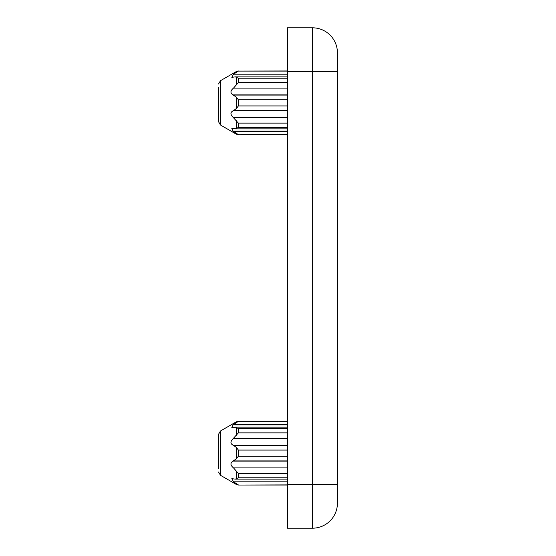 <?xml version="1.0" encoding="UTF-8"?>
<svg xmlns="http://www.w3.org/2000/svg" width="556" height="556" viewBox="0 0 556 556"><rect width="100%" height="100%" fill="white"/><g stroke="black" fill="none" stroke-linecap="round" stroke-linejoin="round"><path stroke-width="0.83" d="M287.382 71.105L238.35 71.105L233.52 74.198L231.803 77.333L235.334 76.881L238.35 78.229L238.35 82.587L233.52 88.091C230.302 90.746 230.121 93.005 232.992 94.861L236.474 97.244L238.35 99.774L238.35 105.946L236.474 108.476L233.52 110.63C230.302 112.083 230.121 114.272 232.992 117.198L238.35 123.133L238.35 127.491L235.334 128.839L231.803 128.387L232.992 131.14L238.35 134.615L236.474 133.753L236.474 134.26L220.454 125.01L218.577 121.757L218.577 102.86L218.577 121.757M287.382 421.385L238.35 421.385L232.992 424.86L231.803 427.613L235.334 427.161L238.343 428.509L287.382 428.509L238.35 428.509L238.35 432.867L232.992 438.802C230.121 441.728 230.302 443.917 233.52 445.37L236.474 447.524L238.35 450.054L287.382 450.054M287.382 424.478L233.52 424.478L232.735 425.055M218.577 87.222L218.577 102.86M287.382 82.587L238.35 82.587M287.382 78.229L238.35 78.229M287.382 105.946L238.35 105.946M287.382 99.774L238.35 99.774M287.382 481.802L233.52 481.802L238.35 484.895L236.474 484.033L236.474 484.54L220.454 475.29L220.454 430.99L236.474 421.74L238.35 421.239L287.382 421.239M233.52 481.802L231.803 478.667L235.334 479.119L287.382 479.126M287.382 477.771L238.35 477.771L235.334 479.119M287.382 467.909L233.52 467.909L238.35 473.413L287.382 473.413M233.52 467.909C230.302 465.254 230.121 462.995 232.992 461.139L236.474 458.756L236.474 447.524M287.382 484.895L238.35 485.04L236.474 484.54M287.382 460.903L233.527 460.903M287.382 456.226L238.35 456.226L236.474 458.756M287.382 438.371L233.52 438.371M287.382 432.867L238.35 432.867M287.382 127.491L238.35 127.491M287.382 123.133L238.35 123.133M287.382 117.629L233.52 117.629M287.382 117.198L232.992 117.198M287.382 134.615L238.35 134.761L236.474 134.26M287.382 131.522L233.52 131.522M287.382 131.14L232.992 131.14M287.382 95.097L233.527 95.097M287.382 94.861L232.992 94.861M287.382 438.802L232.992 438.802M287.382 424.86L232.992 424.86M287.382 461.139L232.992 461.139M312.402 27.8L287.382 27.8L287.382 528.2L312.402 528.2A25.02 25.02 0 0 0 337.422 503.18L337.422 52.82A25.02 25.02 0 0 0 312.402 27.8L312.402 528.2L287.382 528.2M218.577 468.777L218.577 434.243L218.577 468.777M287.382 74.198L233.52 74.198M236.474 120.735L236.474 128.672M236.474 97.244L236.474 108.476M236.474 77.048L236.474 84.985M220.454 125.01L220.454 80.71L236.474 71.46L236.474 71.967M287.382 70.959L238.35 71.105M236.474 478.952L236.474 471.015M236.474 435.265L236.474 427.328M236.474 422.247L236.474 421.74M287.382 445.37L233.52 445.37M287.382 110.63L233.52 110.63M287.382 88.091L233.52 88.091M287.382 484.415L337.422 484.415M287.382 71.585L337.422 71.585M238.35 456.226L238.35 450.054M238.35 477.771L238.35 473.413M220.454 80.71L218.577 83.963M238.35 70.959L236.474 71.46M235.334 427.154L287.382 427.154M235.334 128.846L287.382 128.846M235.334 76.874L287.382 76.874M287.382 134.761L238.35 134.761M238.35 485.04L287.382 485.04M220.454 430.99L218.577 434.243M220.454 475.29L218.577 472.037"/></g></svg>
